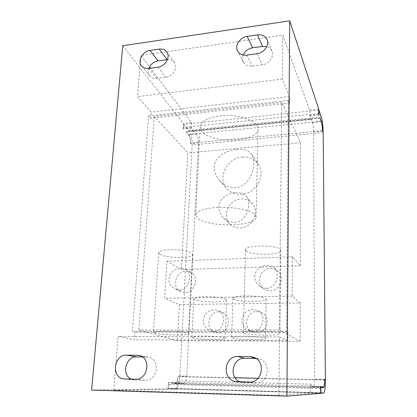 <?xml version="1.0" encoding="UTF-8"?>
<svg xmlns="http://www.w3.org/2000/svg" width="417" height="417" viewBox="0 0 417 417"><rect width="100%" height="100%" fill="white"/><g stroke="black" fill="none" stroke-linecap="round" stroke-linejoin="round"><path stroke-width="0.31" stroke-dasharray="2.08 1.56" d="M324.629 379.256L314.699 379.032C314.653 383.791 314.246 386.397 313.475 386.851L311.843 386.533L311.749 385.96L180.295 382.551L180.452 383.087L171.559 382.853L172.096 383.426L174.963 383.713C176.615 383.317 177.637 380.893 178.028 376.442C177.569 380.617 176.558 382.869 174.994 383.202L171.559 382.853M235.058 377.745L178.023 376.442L178.054 375.941L186.733 376.139C186.368 380.601 185.383 383.035 183.777 383.437L180.452 383.087M186.733 376.139L198.476 142.859L190.616 143.599L190.637 143.193C190.705 139.356 190.043 136.437 188.656 134.43L185.805 131.543L188.635 134.837C189.954 136.703 190.621 139.487 190.632 143.193M322.487 131.126L313.615 131.965L314.699 379.032M320.637 386.549L310.29 386.225L310.305 392.996L278.869 395.321L113.737 390.223L176.954 389.092L177.298 382.754L177.929 382.822L179.232 380.862L180.295 382.551M113.737 390.223L118.094 336.503L134.446 339.725L134.999 332.234L132.429 331.442L148.593 115.989L150.808 118.251L151.262 112.131L137.542 96.635L140.889 55.372L149.552 66.887M320.037 117.99L193.618 130.959L193.154 131.381C192.466 131.256 191.971 130.187 191.669 128.165L191.137 127.524L191.408 122.52L150.501 68.148M193.618 130.959L193.796 130.735L196.548 134.05C197.893 136.067 198.534 139.002 198.476 142.859M322.054 386.799L311.843 386.533M310.999 118.902L312.427 122.567C313.136 124.766 313.532 127.899 313.615 131.965M310.915 119.132L310.701 119.549C310.368 119.382 310.097 118.22 309.888 116.067L309.602 110.083L282.773 35.132L140.889 55.372M278.869 395.321L279.499 336.936L287.824 340.392L287.881 332.302L286.568 331.452L288.366 100.487L289.534 103.046L289.58 96.541L282.299 79.042L282.773 35.132M310.602 386.283L311.181 384.177L311.749 385.96M193.796 130.735L185.805 131.543M122.765 45.729L183.355 123.364L183.063 128.353L183.61 128.989L183.735 124.271L188.88 130.365C191.179 133.727 192.268 138.58 192.159 144.923L179.805 376.676C179.169 384.093 177.465 388.144 174.692 388.826L168.452 388.326L168.953 382.587L168.301 382.519L167.936 388.826L91.594 390.067M320.637 386.491L310.29 386.225M177.929 382.822L168.953 382.587M177.298 382.754L168.301 382.519M320.678 392.746L168.452 388.326M318.729 110.135L183.735 124.271M191.669 128.165L183.61 128.989M319.015 115.134L309.888 116.067M318.76 114.42L309.612 115.358M191.137 127.524L183.063 128.353M318.724 109.124L309.602 110.083M191.408 122.52L183.355 123.364M176.954 389.092L167.936 388.826M320.683 393.304L310.305 392.996M279.499 336.936L118.094 336.503M239.931 381.816L243.987 382.717L255.579 383.009C268.741 383.968 271.827 362.045 259.129 358.954L255.986 358.479M131.298 379.121L134.222 379.923L145.278 380.231C157.725 381.122 160.639 358.787 148.426 357.192L142.546 356.978M287.824 340.392L134.446 339.725M287.881 332.302L134.999 332.234M286.568 331.452L132.429 331.442M288.366 100.487L148.593 115.989M154.248 116.505L138.814 330.04L177.454 340.71L179.451 304.572L164.621 298.259L166.915 261.256L181.379 269.554L187.817 152.867L154.248 116.505L281.798 102.436L279.307 329.941L138.814 330.04M279.307 329.941L300.136 341.288L177.454 340.71M300.136 341.288L300.209 302.935L179.451 304.572M256.981 311.463L262.137 312.849C271.17 317.551 266.807 333.454 256.533 332.928L252.488 332.068C242.407 328.106 246.223 311.025 256.981 311.463M218.988 311.833L223.095 312.74C232.592 316.639 228.594 333.433 218.195 332.896L215 332.333C204.69 329.096 208.234 311.384 218.988 311.833M232.373 337.89C236.981 339.876 266.176 340.366 265.551 338.422L265.066 337.999C261.454 335.966 230.622 335.409 231.664 337.374L232.373 337.89M192.941 337.765C198.372 339.652 225.717 340.199 225.117 338.39L224.362 337.869C219.842 335.935 190.955 335.315 191.919 337.15L192.941 337.765M244.008 333.173C248.683 335.482 280.651 335.935 279.989 333.652L279.557 333.204C276.064 330.827 242.168 330.3 243.335 332.61L244.008 333.173M154.905 333.094C161.509 335.148 189.109 335.763 188.515 333.824L187.395 333.12C181.76 331.02 152.476 330.311 153.44 332.286L154.905 333.094M300.209 302.935L292.213 296.101L292.426 256.768L300.276 265.837L300.506 142.718L281.798 102.436M300.506 142.718L187.817 152.867M257.112 125.668L258.024 128.905C258.597 142.531 210.966 144.23 201.781 131.214L200.15 126.778C200.301 120.951 211.393 115.775 225.613 115.488C239.817 115.149 253.807 119.825 257.112 125.668M300.276 265.837L181.379 269.554M242.34 157.042C249.137 156.646 254.433 159.039 258.227 164.215C266.427 175.093 255.892 193.9 241.245 194.28C235.443 194.546 230.71 192.711 227.036 188.776C216.824 178.325 226.879 157.73 242.34 157.042M241.104 199.029C245.67 198.826 249.408 200.368 252.311 203.652C259.963 211.899 252.108 227.88 240.26 227.953C236.33 228.089 232.988 226.895 230.247 224.362C221.224 216.527 228.704 199.279 241.104 199.029M292.426 256.768L166.915 261.256M292.213 296.101L164.621 298.259M186.045 271.102L191.002 272.348C199.753 276.815 194.989 292.823 184.908 292.505L180.702 291.598C171.241 287.6 175.687 270.878 186.045 271.102M270.414 268.532C273.344 268.485 275.872 269.434 278.014 271.384C285.212 277.493 279.713 291.097 270.075 290.831C267.625 290.852 265.436 290.154 263.497 288.736C255.183 283.101 260.302 268.355 270.414 268.532M266.734 288.272C276.794 288.1 280.297 272.864 274.422 268.006C272.463 266.27 270.023 265.441 267.115 265.52C255.981 265.426 249.809 279.004 259.676 285.88C261.975 287.522 264.326 288.319 266.734 288.272M246.176 250.919C250.617 255.6 281.491 255.282 280.876 250.492L280.464 249.569C277.123 244.706 244.498 244.946 245.545 249.762L246.176 250.919M160.039 254.318C166.279 258.399 192.993 258.592 192.524 254.516L191.476 253.077C186.154 248.866 157.902 248.537 158.679 252.671L160.039 254.318M179.941 290.086C189.897 289.721 192.414 272.661 185.857 269.335L181.145 268.267C169.469 268.048 163.448 283.586 175.411 289.049L179.941 290.086M233.593 298.979C238.091 302.012 266.812 302.179 266.213 299.125L265.744 298.468C264.691 297.764 262.387 297.165 258.842 296.664C250.81 295.507 238.399 295.736 234.51 297.076L232.91 298.176L233.593 298.979M225.712 299.104C224.429 298.421 221.98 297.837 218.362 297.347C210.163 296.221 198.247 296.44 194.979 297.743L193.806 298.65L194.791 299.599C200.087 302.466 226.999 302.763 226.447 299.922L225.712 299.104M253.103 331.374C263.471 331.348 266.182 314.736 258.613 310.759L253.593 309.492C241.745 309.164 236.924 325.369 248.834 330.431L253.103 331.374M214.062 331.374C224.252 331.286 226.655 314.027 218.894 310.733L214.906 309.904C202.912 309.544 198.195 326.365 210.689 330.754L214.062 331.374M236.84 149.432C244.393 149.057 249.319 150.74 251.628 154.478C257.002 161.916 252.389 186.055 235.615 187.676C228.813 187.525 223.481 185.132 219.623 180.498C213.739 173.42 212.628 166.581 216.293 159.982C220.583 154.16 227.432 150.641 236.84 149.432M255.089 214.875L256.064 217.179C256.736 226.796 207.291 227.432 197.517 218.148L195.74 214.995C195.802 210.877 207.285 207.338 222.131 207.296C236.955 207.223 251.607 210.705 255.089 214.875M235.459 192.555C240.171 192.305 243.768 193.592 246.244 196.412C252.744 203.585 246.192 222.475 234.51 222.297C230.382 222.391 226.744 220.968 223.585 218.023C218.617 212.915 217.565 207.275 220.421 201.103C223.981 196.006 228.996 193.154 235.459 192.555M289.534 103.046L150.808 118.251M289.58 96.541L151.262 112.131M282.299 79.042L137.542 96.635M148.89 68.367C147.899 71.323 148.233 73.872 149.875 76.014C151.548 77.932 153.831 78.735 156.729 78.427L165.872 77.244C172.956 76.613 178.288 67.278 174.374 62.42C172.742 60.309 170.433 59.37 167.436 59.6M243.158 55.034C242.199 57.53 242.246 59.85 243.314 62.003C245.113 65.073 248.058 66.423 252.155 66.058L262.21 64.75C269.017 64.088 274.459 56.368 271.91 51.02C270.93 48.831 269.21 47.376 266.744 46.652M322.117 387.075L313.438 386.846M183.704 383.432L174.916 383.197M322.482 130.693L190.637 143.193M324.629 379.793L258.144 378.276M322.305 387.409L172.096 383.426M321.356 121.681L312.427 122.567M196.548 134.05L188.635 134.837M320.105 118.193L186.305 131.683M321.205 121.264L188.656 134.43M320.652 388.508L168.682 384.401M174.692 388.826L320.683 393.085L174.603 388.821M325.406 380.023L179.805 376.676M323.185 132.622L192.159 144.923M321.319 116.937L188.88 130.365M318.75 113.429L183.553 127.373M148.619 68.404L156.729 78.427M157.996 67.132L165.872 77.244M257.023 53.725L262.21 64.75M246.671 55.127L252.155 66.058M249.303 382.05L255.579 383.009M237.315 381.753L243.987 382.717M124.777 378.959L134.894 379.965M140.373 355.826L146.852 357.035M135.468 379.225L145.278 380.231M323.519 387.664L174.89 383.708M322.122 387.08L313.475 386.851M183.777 383.437L174.994 383.202M320.094 117.943L185.94 131.485M311.181 384.177L179.232 380.862M310.701 119.549L193.154 131.381M274.422 268.006L278.014 271.384M280.876 250.492L279.989 333.652M245.545 249.762L243.335 332.61M192.524 254.516L188.515 333.824M158.679 252.671L153.44 332.286M185.857 269.335L191.002 272.348M175.411 289.049L180.702 291.598M259.676 285.88L263.497 288.736M266.213 299.125L265.551 338.422M232.91 298.176L231.664 337.374M193.806 298.65L191.919 337.15M226.447 299.922L225.117 338.39M218.894 310.733L223.095 312.74M210.689 330.759L215 332.333M258.613 310.759L262.137 312.849M248.834 330.431L252.488 332.068M251.628 154.478L258.227 164.215M219.623 180.498L227.036 188.776M256.064 217.179L258.024 128.905M195.74 214.995L200.15 126.778M246.244 196.412L252.311 203.652M223.585 218.023L230.247 224.362M149.875 76.014L141.598 65.964M174.374 62.42L166.779 51.89M271.91 51.02L267.047 39.573M243.314 62.003L237.591 51.025M259.129 358.954L253.041 357.114M242.72 382.608L236.006 381.638M134.222 379.923L124.084 378.917M148.426 357.192L138.819 355.393M323.55 387.664L174.963 383.713"/><path stroke-width="0.63" d="M318.76 114.42L319.015 115.134L318.911 110.114L321.319 116.937C322.409 120.664 323.029 125.892 323.185 132.622L325.406 380.023C325.375 387.998 324.77 392.381 323.597 393.174L320.892 392.751L320.918 386.554L320.637 386.491L320.683 393.304L286.912 396.15L289.7 20.85L318.724 109.124L318.76 114.42M324.629 379.793C324.572 384.286 324.212 386.731 323.545 387.117L322.054 386.799L322.305 387.409L323.55 387.664C324.249 387.211 324.608 384.583 324.629 379.793L324.629 379.256M322.487 131.126L322.482 130.693C322.388 126.617 322.007 123.468 321.351 121.248L320.037 117.99L321.356 121.681C321.981 123.75 322.357 126.752 322.482 130.688M150.501 68.148L149.552 66.887M286.912 396.15L91.594 390.067L122.765 45.729L289.7 20.85M320.918 386.554L320.637 386.549M149.995 50.436C142.609 51.202 137.203 61.153 141.598 65.964C143.307 67.924 145.642 68.737 148.619 68.404L157.996 67.132C165.268 66.444 170.777 56.842 166.779 51.89C165.028 49.639 162.536 48.706 159.299 49.091L149.995 50.436L158.001 60.898C153.665 61.747 150.626 64.234 148.89 68.367M257.023 53.725C264.029 53.001 269.653 45.041 267.047 39.573C265.248 35.998 262.058 34.444 257.466 34.903L247.208 36.383C240.02 37.196 234.474 45.609 237.591 51.025C239.431 54.163 242.459 55.529 246.671 55.127L257.023 53.725M249.303 382.05C262.908 383.035 266.161 360.304 253.041 357.114L249.898 356.629L238.039 356.483C223.82 355.628 221.651 380.132 236.006 381.638L249.303 382.05M126.606 355.102C113.638 354.309 110.948 378.13 124.084 378.917L135.468 379.225C148.285 380.142 151.387 357.03 138.819 355.393L126.606 355.102L136.567 356.9C125.72 356.16 121.159 374.972 131.298 379.121M255.986 358.479L244.617 358.328C232.498 357.541 228.412 377.411 239.931 381.816M142.546 356.978L136.567 356.9M167.436 59.6L158.001 60.898M266.744 46.652L262.595 46.407L252.624 47.788C248.157 48.617 245.003 51.036 243.158 55.034M323.514 387.112L322.117 387.075M258.144 378.276L235.058 377.745M323.561 393.168L320.683 393.085L323.597 393.174M159.299 49.091L167.066 59.641M257.466 34.903L262.595 46.407M247.208 36.383L252.624 47.788M249.898 356.629L255.892 358.422M238.039 356.483L244.617 358.328M137.198 355.232L140.373 355.826M323.545 387.117L322.122 387.08"/></g></svg>
